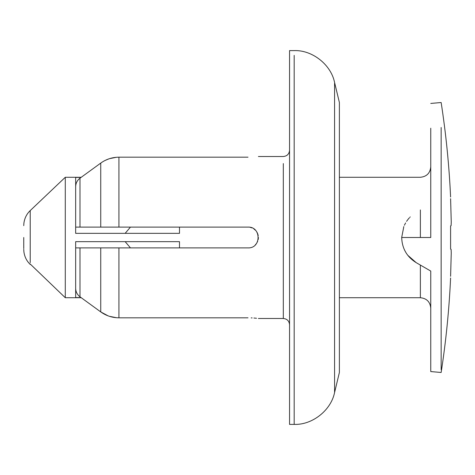 <?xml version="1.0" encoding="UTF-8"?>
<svg xmlns="http://www.w3.org/2000/svg" width="475" height="475" viewBox="0 0 475 475"><rect width="100%" height="100%" fill="white"/><g stroke="black" fill="none" stroke-linecap="round" stroke-linejoin="round"><path stroke-width="0.71" d="M30.216 262.669L30.216 210.591L65.283 177.282L65.283 297.718L81.237 297.718L100.742 311.909L79.99 296.81C77.182 294.642 75.739 291.787 75.662 288.23M441.144 369.77L441.144 127.472M450.597 277.994C449.136 309.7 445.983 341.192 441.144 372.477L430.76 371.569L430.76 271.071L416.225 262.675C406.903 256.892 402.058 248.496 401.69 237.5L430.76 237.5L430.76 128.214M401.69 237.5L403.821 226.563M404.397 225.239L405.608 222.917M406.582 221.35L407.568 219.973M407.811 219.646L408.114 219.266M408.126 219.254L409.379 217.799M409.949 217.2L410.24 216.903M416.225 262.675L407.728 255.241M407.58 255.045L406.273 253.175M405.62 252.1L404.32 249.589M81.035 297.576L75.662 297.576L75.662 241.65L179.491 241.65L179.491 247.885M179.491 227.115L179.491 233.35L75.662 233.35L75.662 177.424L81.035 177.424M23.75 248.585L23.75 237.5M130.453 247.885L125.145 241.65M125.145 233.35L130.453 227.115M450.597 198.71C450.597 196.448 450.597 196.448 450.597 198.71L451.25 221.932L451.119 225.625L450.597 225.88L450.597 249.12L451.119 249.375L451.25 253.068L450.597 276.29C450.597 278.552 450.597 278.552 450.597 276.29M250.141 227.335L251.999 227.911M253.81 228.885L255.396 230.191M256.702 231.8L257.349 232.934M257.61 233.516L258.21 235.493M258.406 237.5L258.204 239.531M257.61 241.472L257.391 241.971M256.625 243.313L255.348 244.851M248.021 317.817C261.416 318.547 261.416 318.547 248.021 317.817L118.922 317.817L118.922 247.885L248.021 247.885C261.404 248.526 261.434 226.486 248.021 227.115L118.922 227.115L118.922 157.183L248.021 157.183C261.416 156.453 261.416 156.453 248.021 157.183M251.168 317.882L252.142 317.923M253.911 318.036L255.372 318.155M255.437 318.161L256.5 318.262M289.554 237.5L289.554 50.605L289.554 424.395L294.185 424.395C312.307 425.083 331.016 410.323 334.572 392.552L339.387 372.477M339.387 372.228L339.387 102.523L339.387 177.282L420.375 177.282C426.657 176.641 430.118 173.179 430.76 166.897M75.662 227.115L79.99 227.115L75.662 227.115M118.922 247.885L79.99 247.885L79.99 296.81M75.662 247.885L79.99 247.885M118.922 227.115L79.99 227.115L79.99 178.19L100.742 163.091L81.237 177.282L65.283 177.282M108.122 315.869L100.742 311.909C106.168 315.792 112.231 317.763 118.922 317.817L118.821 317.817M116.5 317.722L109.369 316.303M118.922 157.183C112.219 157.243 106.163 159.214 100.742 163.091L100.742 227.115M75.662 186.77C75.739 183.219 77.182 180.357 79.99 178.19M105.005 160.491L108.977 158.828M109.393 158.686L116.333 157.29M65.283 297.718L30.216 264.017M339.387 297.718L420.375 297.718L420.375 265.074M420.375 237.5L420.375 209.926M283.32 318.292L283.32 163.572M294.185 424.044L294.185 55.367M334.572 392.261L334.572 83.351M334.572 84.865L334.572 86.397M100.742 311.909L100.742 247.885M450.597 197.006C449.136 165.3 445.983 133.808 441.144 102.523L430.76 103.431M30.216 264.409C26.707 261.072 24.599 256.862 23.893 251.786L23.75 249.351M30.216 210.591C26.707 213.928 24.599 218.138 23.893 223.214L23.75 225.649M420.375 297.718C426.657 298.359 430.118 301.821 430.76 308.103M289.554 324.716C289.168 320.946 287.09 318.867 283.32 318.488L258.406 318.488M289.554 150.284C289.168 154.054 287.09 156.132 283.32 156.513L258.406 156.513M339.387 102.523L334.572 82.448C331.016 64.677 312.307 49.917 294.185 50.605L289.554 50.605"/></g></svg>
